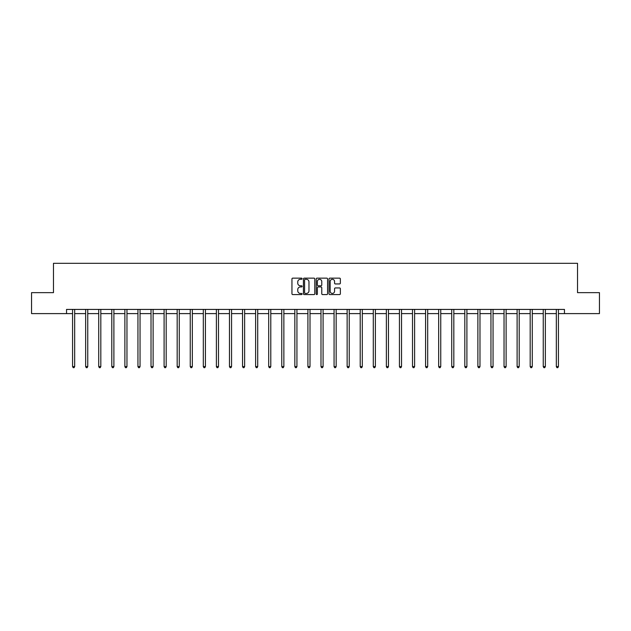 <?xml version="1.0" encoding="UTF-8"?>
<svg xmlns="http://www.w3.org/2000/svg" width="631" height="631" viewBox="0 0 631 631"><rect width="100%" height="100%" fill="white"/><g stroke="black" fill="none" stroke-linecap="round" stroke-linejoin="round"><path stroke-width="0.95" d="M302.091 278.721A0.576 0.576 0 0 0 301.515 278.145L292.776 278.145A0.82 0.82 0 0 0 291.948 278.965L291.948 293.77A0.82 0.82 0 0 0 292.776 294.59L301.515 294.59A0.576 0.576 0 0 0 302.091 294.014A0.576 0.576 0 0 0 301.515 293.439L300.388 293.439A2.634 2.634 0 0 1 297.753 290.812L297.753 289.574A2.634 2.634 0 0 1 300.388 286.947L301.515 286.947A0.576 0.576 0 0 0 302.091 286.364A0.576 0.576 0 0 0 301.515 285.788L300.388 285.788A2.634 2.634 0 0 1 297.753 283.161L297.753 281.923A2.634 2.634 0 0 1 300.388 279.296L301.515 279.296A0.576 0.576 0 0 0 302.091 278.721M339.541 283.942A0.82 0.82 0 0 0 340.361 283.122L340.361 278.965A0.82 0.82 0 0 0 339.541 278.145L329.832 278.145A0.82 0.82 0 0 0 329.011 278.965L329.011 293.77A0.82 0.82 0 0 0 329.832 294.59L339.541 294.59A0.82 0.82 0 0 0 340.361 293.77L340.361 288.753A0.82 0.82 0 0 0 339.541 287.933L335.384 287.933A0.82 0.82 0 0 0 334.564 288.753L334.564 291.238A2.201 2.201 0 0 1 332.363 293.439A2.201 2.201 0 0 1 330.163 291.238L330.163 281.497A2.201 2.201 0 0 1 332.363 279.296A2.201 2.201 0 0 1 334.564 281.497L334.564 283.122A0.82 0.82 0 0 0 335.384 283.942L339.541 283.942M66.539 313.607L31.55 313.607L31.55 292.65L53.469 292.65L53.469 263.316L577.531 263.316L577.531 292.65L599.45 292.65L599.45 313.607L564.461 313.607L564.461 309.419L66.539 309.419L66.539 313.607L72.573 313.607M314.782 278.965A0.82 0.82 0 0 0 313.954 278.145L304.252 278.145A0.82 0.82 0 0 0 303.424 278.965L303.424 293.77A0.82 0.82 0 0 0 304.252 294.59L313.954 294.59A0.82 0.82 0 0 0 314.782 293.77L314.782 278.965M317.046 278.145L326.748 278.145A0.82 0.82 0 0 1 327.576 278.965L327.576 293.77A0.82 0.82 0 0 1 326.748 294.59L322.599 294.59A0.82 0.82 0 0 1 321.771 293.77L321.771 287.768A0.82 0.82 0 0 0 320.95 286.947L318.198 286.947A0.82 0.82 0 0 0 317.369 287.768L317.369 294.014A0.576 0.576 0 0 1 316.794 294.59A0.576 0.576 0 0 1 316.218 294.014L316.218 278.965A0.82 0.82 0 0 1 317.046 278.145M74.671 313.607L85.65 313.607M87.748 313.607L98.728 313.607M100.818 313.607L111.797 313.607M113.895 313.607L124.875 313.607M126.965 313.607L137.944 313.607M140.043 313.607L151.022 313.607M153.12 313.607L164.099 313.607M166.19 313.607L177.169 313.607M179.267 313.607L190.246 313.607M192.337 313.607L203.316 313.607M205.414 313.607L216.394 313.607M218.492 313.607L229.471 313.607M231.561 313.607L242.541 313.607M244.639 313.607L255.618 313.607M257.716 313.607L268.696 313.607M270.786 313.607L281.765 313.607M283.863 313.607L294.843 313.607M296.933 313.607L307.912 313.607M310.01 313.607L320.99 313.607M323.088 313.607L334.067 313.607M336.157 313.607L347.137 313.607M349.235 313.607L360.214 313.607M362.304 313.607L373.284 313.607M375.382 313.607L386.361 313.607M388.459 313.607L399.439 313.607M401.529 313.607L412.508 313.607M414.606 313.607L425.586 313.607M427.684 313.607L438.663 313.607M440.753 313.607L451.733 313.607M453.831 313.607L464.81 313.607M466.901 313.607L477.88 313.607M479.978 313.607L490.957 313.607M493.056 313.607L504.035 313.607M506.125 313.607L517.105 313.607M519.203 313.607L530.182 313.607M532.272 313.607L543.252 313.607M545.35 313.607L556.329 313.607M558.427 313.607L564.461 313.607M305.152 279.296A0.576 0.576 0 0 0 304.576 279.872L304.576 292.863A0.576 0.576 0 0 0 305.152 293.439L306.35 293.439A2.634 2.634 0 0 0 308.977 290.812L308.977 281.923A2.634 2.634 0 0 0 306.35 279.296L305.152 279.296M321.771 281.536A2.201 2.201 0 0 0 319.57 279.336A2.201 2.201 0 0 0 317.369 281.536L317.369 284.967A0.82 0.82 0 0 0 318.198 285.788L320.95 285.788A0.82 0.82 0 0 0 321.771 284.967L321.771 281.536M74.781 309.419L74.734 309.537A0.836 0.836 0 0 0 74.671 309.853L74.671 366.587L72.573 366.587L72.573 309.853A0.836 0.836 0 0 0 72.518 309.537L72.462 309.419M74.671 366.587L74.04 367.684L73.204 367.684L72.573 366.587M87.859 309.419L87.804 309.537A0.836 0.836 0 0 0 87.748 309.853L87.748 366.587L85.65 366.587L85.65 309.853A0.836 0.836 0 0 0 85.587 309.537L85.54 309.419M87.748 366.587L87.117 367.684L86.281 367.684L85.65 366.587M100.928 309.419L100.881 309.537A0.836 0.836 0 0 0 100.818 309.853L100.818 366.587L98.728 366.587L98.728 309.853A0.836 0.836 0 0 0 98.665 309.537L98.617 309.419M100.818 366.587L100.187 367.684L99.351 367.684L98.728 366.587M114.006 309.419L113.951 309.537A0.836 0.836 0 0 0 113.895 309.853L113.895 366.587L111.797 366.587L111.797 309.853A0.836 0.836 0 0 0 111.734 309.537L111.687 309.419M113.895 366.587L113.264 367.684L112.428 367.684L111.797 366.587M127.076 309.419L127.028 309.537A0.836 0.836 0 0 0 126.965 309.853L126.965 366.587L124.875 366.587L124.875 309.853A0.836 0.836 0 0 0 124.812 309.537L124.764 309.419M126.965 366.587L126.342 367.684L125.498 367.684L124.875 366.587M140.153 309.419L140.106 309.537A0.836 0.836 0 0 0 140.043 309.853L140.043 366.587L137.944 366.587L137.944 309.853A0.836 0.836 0 0 0 137.889 309.537L137.834 309.419M140.043 366.587L139.412 367.684L138.575 367.684L137.944 366.587M153.23 309.419L153.175 309.537A0.836 0.836 0 0 0 153.12 309.853L153.12 366.587L151.022 366.587L151.022 309.853A0.836 0.836 0 0 0 150.959 309.537L150.912 309.419M153.12 366.587L152.489 367.684L151.653 367.684L151.022 366.587M166.3 309.419L166.253 309.537A0.836 0.836 0 0 0 166.19 309.853L166.19 366.587L164.099 366.587L164.099 309.853A0.836 0.836 0 0 0 164.036 309.537L163.989 309.419M166.19 366.587L165.567 367.684L164.723 367.684L164.099 366.587M179.378 309.419L179.33 309.537A0.836 0.836 0 0 0 179.267 309.853L179.267 366.587L177.169 366.587L177.169 309.853A0.836 0.836 0 0 0 177.114 309.537L177.059 309.419M179.267 366.587L178.636 367.684L177.8 367.684L177.169 366.587M192.447 309.419L192.4 309.537A0.836 0.836 0 0 0 192.337 309.853L192.337 366.587L190.246 366.587L190.246 309.853A0.836 0.836 0 0 0 190.183 309.537L190.136 309.419M192.337 366.587L191.714 367.684L190.877 367.684L190.246 366.587M205.525 309.419L205.477 309.537A0.836 0.836 0 0 0 205.414 309.853L205.414 366.587L203.316 366.587L203.316 309.853A0.836 0.836 0 0 0 203.261 309.537L203.206 309.419M205.414 366.587L204.783 367.684L203.947 367.684L203.316 366.587M218.602 309.419L218.547 309.537A0.836 0.836 0 0 0 218.492 309.853L218.492 366.587L216.394 366.587L216.394 309.853A0.836 0.836 0 0 0 216.33 309.537L216.283 309.419M218.492 366.587L217.861 367.684L217.025 367.684L216.394 366.587M231.672 309.419L231.624 309.537A0.836 0.836 0 0 0 231.561 309.853L231.561 366.587L229.471 366.587L229.471 309.853A0.836 0.836 0 0 0 229.408 309.537L229.361 309.419M231.561 366.587L230.938 367.684L230.094 367.684L229.471 366.587M244.749 309.419L244.702 309.537A0.836 0.836 0 0 0 244.639 309.853L244.639 366.587L242.541 366.587L242.541 309.853A0.836 0.836 0 0 0 242.485 309.537L242.43 309.419M244.639 366.587L244.008 367.684L243.172 367.684L242.541 366.587M257.827 309.419L257.771 309.537A0.836 0.836 0 0 0 257.716 309.853L257.716 366.587L255.618 366.587L255.618 309.853A0.836 0.836 0 0 0 255.555 309.537L255.508 309.419M257.716 366.587L257.085 367.684L256.249 367.684L255.618 366.587M270.896 309.419L270.849 309.537A0.836 0.836 0 0 0 270.786 309.853L270.786 366.587L268.696 366.587L268.696 309.853A0.836 0.836 0 0 0 268.632 309.537L268.585 309.419M270.786 366.587L270.155 367.684L269.319 367.684L268.696 366.587M283.974 309.419L283.918 309.537A0.836 0.836 0 0 0 283.863 309.853L283.863 366.587L281.765 366.587L281.765 309.853A0.836 0.836 0 0 0 281.702 309.537L281.655 309.419M283.863 366.587L283.232 367.684L282.396 367.684L281.765 366.587M297.043 309.419L296.996 309.537A0.836 0.836 0 0 0 296.933 309.853L296.933 366.587L294.843 366.587L294.843 309.853A0.836 0.836 0 0 0 294.78 309.537L294.732 309.419M296.933 366.587L296.31 367.684L295.466 367.684L294.843 366.587M310.121 309.419L310.073 309.537A0.836 0.836 0 0 0 310.01 309.853L310.01 366.587L307.912 366.587L307.912 309.853A0.836 0.836 0 0 0 307.857 309.537L307.802 309.419M310.01 366.587L309.379 367.684L308.543 367.684L307.912 366.587M323.198 309.419L323.143 309.537A0.836 0.836 0 0 0 323.088 309.853L323.088 366.587L320.99 366.587L320.99 309.853A0.836 0.836 0 0 0 320.927 309.537L320.879 309.419M323.088 366.587L322.457 367.684L321.621 367.684L320.99 366.587M336.268 309.419L336.22 309.537A0.836 0.836 0 0 0 336.157 309.853L336.157 366.587L334.067 366.587L334.067 309.853A0.836 0.836 0 0 0 334.004 309.537L333.957 309.419M336.157 366.587L335.534 367.684L334.69 367.684L334.067 366.587M349.345 309.419L349.298 309.537A0.836 0.836 0 0 0 349.235 309.853L349.235 366.587L347.137 366.587L347.137 309.853A0.836 0.836 0 0 0 347.082 309.537L347.026 309.419M349.235 366.587L348.604 367.684L347.768 367.684L347.137 366.587M362.415 309.419L362.368 309.537A0.836 0.836 0 0 0 362.304 309.853L362.304 366.587L360.214 366.587L360.214 309.853A0.836 0.836 0 0 0 360.151 309.537L360.104 309.419M362.304 366.587L361.681 367.684L360.845 367.684L360.214 366.587M375.492 309.419L375.445 309.537A0.836 0.836 0 0 0 375.382 309.853L375.382 366.587L373.284 366.587L373.284 309.853A0.836 0.836 0 0 0 373.229 309.537L373.173 309.419M375.382 366.587L374.751 367.684L373.915 367.684L373.284 366.587M388.57 309.419L388.515 309.537A0.836 0.836 0 0 0 388.459 309.853L388.459 366.587L386.361 366.587L386.361 309.853A0.836 0.836 0 0 0 386.298 309.537L386.251 309.419M388.459 366.587L387.828 367.684L386.992 367.684L386.361 366.587M401.639 309.419L401.592 309.537A0.836 0.836 0 0 0 401.529 309.853L401.529 366.587L399.439 366.587L399.439 309.853A0.836 0.836 0 0 0 399.376 309.537L399.328 309.419M401.529 366.587L400.906 367.684L400.062 367.684L399.439 366.587M414.717 309.419L414.67 309.537A0.836 0.836 0 0 0 414.606 309.853L414.606 366.587L412.508 366.587L412.508 309.853A0.836 0.836 0 0 0 412.453 309.537L412.398 309.419M414.606 366.587L413.975 367.684L413.139 367.684L412.508 366.587M427.794 309.419L427.739 309.537A0.836 0.836 0 0 0 427.684 309.853L427.684 366.587L425.586 366.587L425.586 309.853A0.836 0.836 0 0 0 425.523 309.537L425.475 309.419M427.684 366.587L427.053 367.684L426.217 367.684L425.586 366.587M440.864 309.419L440.817 309.537A0.836 0.836 0 0 0 440.753 309.853L440.753 366.587L438.663 366.587L438.663 309.853A0.836 0.836 0 0 0 438.6 309.537L438.553 309.419M440.753 366.587L440.122 367.684L439.286 367.684L438.663 366.587M453.941 309.419L453.886 309.537A0.836 0.836 0 0 0 453.831 309.853L453.831 366.587L451.733 366.587L451.733 309.853A0.836 0.836 0 0 0 451.67 309.537L451.622 309.419M453.831 366.587L453.2 367.684L452.364 367.684L451.733 366.587M467.011 309.419L466.964 309.537A0.836 0.836 0 0 0 466.901 309.853L466.901 366.587L464.81 366.587L464.81 309.853A0.836 0.836 0 0 0 464.747 309.537L464.7 309.419M466.901 366.587L466.277 367.684L465.433 367.684L464.81 366.587M480.088 309.419L480.041 309.537A0.836 0.836 0 0 0 479.978 309.853L479.978 366.587L477.88 366.587L477.88 309.853A0.836 0.836 0 0 0 477.825 309.537L477.77 309.419M479.978 366.587L479.347 367.684L478.511 367.684L477.88 366.587M493.166 309.419L493.111 309.537A0.836 0.836 0 0 0 493.056 309.853L493.056 366.587L490.957 366.587L490.957 309.853A0.836 0.836 0 0 0 490.894 309.537L490.847 309.419M493.056 366.587L492.425 367.684L491.588 367.684L490.957 366.587M506.236 309.419L506.188 309.537A0.836 0.836 0 0 0 506.125 309.853L506.125 366.587L504.035 366.587L504.035 309.853A0.836 0.836 0 0 0 503.972 309.537L503.924 309.419M506.125 366.587L505.502 367.684L504.658 367.684L504.035 366.587M519.313 309.419L519.266 309.537A0.836 0.836 0 0 0 519.203 309.853L519.203 366.587L517.105 366.587L517.105 309.853A0.836 0.836 0 0 0 517.049 309.537L516.994 309.419M519.203 366.587L518.572 367.684L517.736 367.684L517.105 366.587M532.383 309.419L532.335 309.537A0.836 0.836 0 0 0 532.272 309.853L532.272 366.587L530.182 366.587L530.182 309.853A0.836 0.836 0 0 0 530.119 309.537L530.072 309.419M532.272 366.587L531.649 367.684L530.813 367.684L530.182 366.587M545.46 309.419L545.413 309.537A0.836 0.836 0 0 0 545.35 309.853L545.35 366.587L543.252 366.587L543.252 309.853A0.836 0.836 0 0 0 543.196 309.537L543.141 309.419M545.35 366.587L544.719 367.684L543.883 367.684L543.252 366.587M558.538 309.419L558.482 309.537A0.836 0.836 0 0 0 558.427 309.853L558.427 366.587L556.329 366.587L556.329 309.853A0.836 0.836 0 0 0 556.266 309.537L556.219 309.419M558.427 366.587L557.796 367.684L556.96 367.684L556.329 366.587"/></g></svg>
